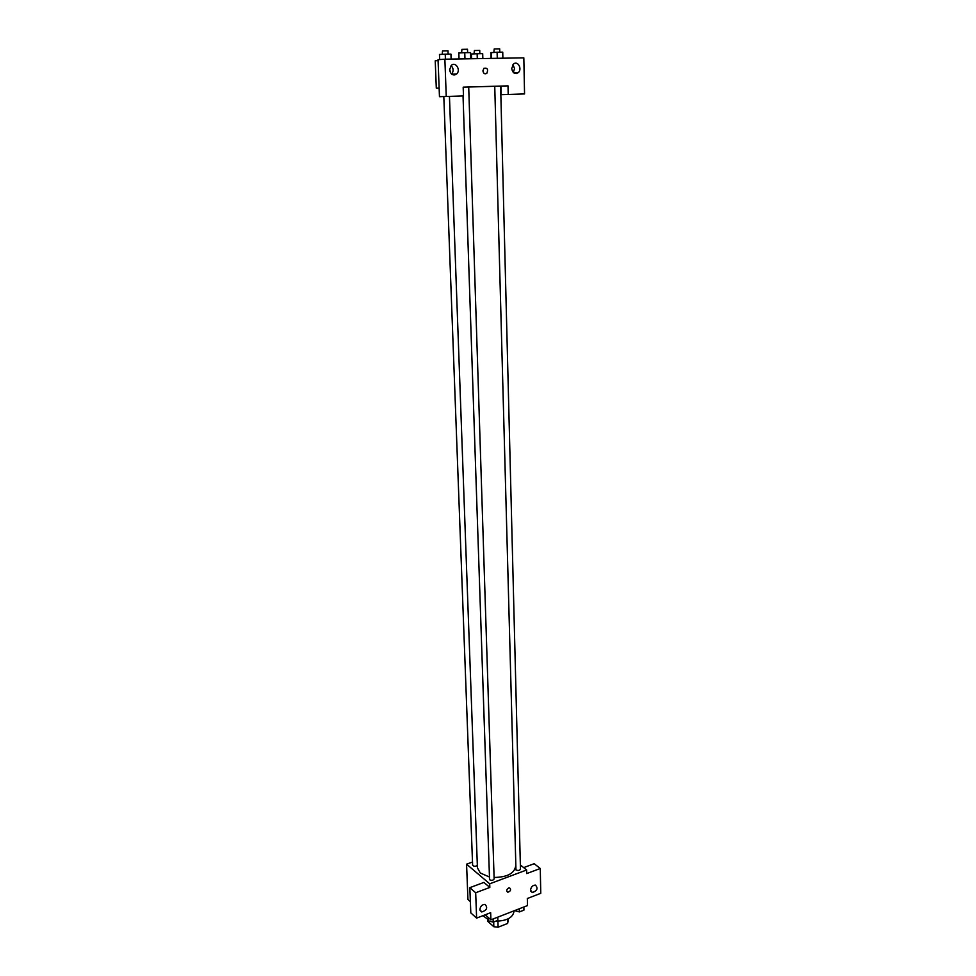 <?xml version="1.0" encoding="UTF-8"?>
<svg xmlns="http://www.w3.org/2000/svg" width="976" height="976" viewBox="0 0 976 976"><rect width="100%" height="100%" fill="white"/><g stroke="black" fill="none" stroke-linecap="round" stroke-linejoin="round"><path stroke-width="1.46" d="M507.508 919.136L507.642 923.442L508.472 918.672M507.642 923.442L498.102 927.2L493.832 926.736L487.78 921.332L487.707 919.331M497.919 921.173L498.102 927.2M493.685 921.966L493.832 926.736M482.888 915.695L488.22 919.551M495.784 921.149C506.776 920.929 512.839 917.696 513.986 911.474L513.974 910.84M523.673 867.615L534.177 863.699L540.265 868.494L540.765 893.308L527.321 898.506L527.491 905.582L490.904 919.831L485.218 914.793M470.371 901.629L467.943 899.469L466.565 864.175L472.506 862.028M520.354 864.968L526.637 869.994L526.723 873.581L540.265 868.494M530.541 890.124L532.396 892.564C537.288 890.722 538.288 888.233 535.385 885.086C532.628 885.281 531.005 886.952 530.541 890.124M490.904 919.831L490.66 912.682L476.617 918.111L470.81 912.889L469.834 887.66L483.925 882.414L489.83 887.44L489.708 883.805L466.565 864.175M480.521 907.094L481.9 905.411M479.887 909.547L481.741 911.987C486.853 910.279 487.951 907.741 485.035 904.398C482.095 904.52 480.375 906.228 479.887 909.547M469.834 887.66L475.678 892.747L489.83 887.44M476.617 918.111L475.678 892.747M508.642 887.953L509.594 887.843C511.314 889.709 510.716 891.186 507.801 892.247C506.141 891.039 506.422 889.612 508.642 887.953C506.422 889.612 506.141 891.039 507.801 892.247C510.716 891.186 511.314 889.709 509.582 887.843M526.637 869.994L489.708 883.805M443.812 96.563L472.616 865.102C473.763 866.578 475.349 866.676 477.337 865.383M494.747 86.291L515.962 869.921C518.134 870.824 519.635 870.555 520.464 869.104L500.627 86.108L508.008 85.864L508.215 94.465L524.551 93.928L523.819 57.852L444.873 59.194L446.252 96.49L463.478 95.929L463.185 87.169L500.627 86.108M463.039 95.941L489.562 879.742C491.758 880.681 493.295 880.389 494.137 878.876L468.712 87.035M449.448 96.392L477.435 867.835L480.314 873.008L489.098 876.863M494.1 877.473C506.812 877.192 513.949 873.666 515.487 866.859M463.185 87.169L508.008 85.864M439.139 88.072L436.296 88.182L439.139 88.096M482.9 70.858L483.889 68.32C487.414 67.673 488.39 69.333 486.829 73.298C484.779 74.396 483.474 73.578 482.9 70.858C483.474 73.578 484.779 74.396 486.829 73.298C488.39 69.333 487.414 67.673 483.889 68.32M511.729 68.479L513.461 64.123C517.695 60.109 522.636 69.137 518.183 72.688C514.767 74.444 512.62 73.041 511.729 68.479M449.619 69.821L451.241 65.477C455.499 61.11 461.16 70.089 456.646 73.981C453.023 76.006 450.68 74.615 449.619 69.821M513.303 72.444L514.547 68.613L512.961 64.648M516.487 72.773L516.109 73.566M451.62 74.127C453.742 71.163 453.572 68.32 451.107 65.612M455.28 74.054L454.865 74.957M446.252 96.49L439.468 96.685L438.041 59.682L444.873 59.194M516.938 73.407L516.926 72.749M500.92 86.132L501.127 94.66L508.215 94.465M438.078 60.597L435.235 60.805L436.296 88.182M450.448 71.992L449.619 69.406M451.119 59.085L450.936 54.119L445.239 54.192L439.481 54.461L439.627 59.573M445.239 54.192L445.422 59.182M439.481 54.461L439.676 59.56M442.238 54.339L442.518 50.959L447.996 50.825L448.118 54.156M482.839 58.548L482.693 53.643L477.142 53.729L471.396 53.985L471.359 58.743M477.142 53.729L477.301 58.645M471.396 53.985L471.542 58.743M474.031 53.875L474.373 50.532L479.741 50.398L479.838 53.692M470.737 58.755L470.542 52.606L464.759 52.692L458.83 52.972L458.891 58.95M464.759 52.692L464.966 58.853M458.83 52.972L459.025 58.95M461.599 52.838L461.916 49.373L467.504 49.251L467.614 52.655M502.884 58.206L502.738 52.143L497.113 52.228L490.916 52.692L491.062 58.414M497.113 52.228L497.272 58.304M491.184 52.497L491.343 58.401M493.844 52.375L494.222 48.959L499.688 48.837L499.773 52.192M497.772 917.159L497.87 920.331L493.209 922.149L488.305 920.783L488.073 917.33M493.1 918.977L493.209 922.149M488.183 917.428L488.305 920.783M523.856 906.997L523.929 910.132L519.366 911.913L514.572 910.608M519.293 908.766L519.366 911.913M532.396 892.564L530.749 891.21M481.741 911.987L480.058 910.498M518.183 72.688L513.852 72.907M456.646 73.981L451.766 74.249"/></g></svg>
